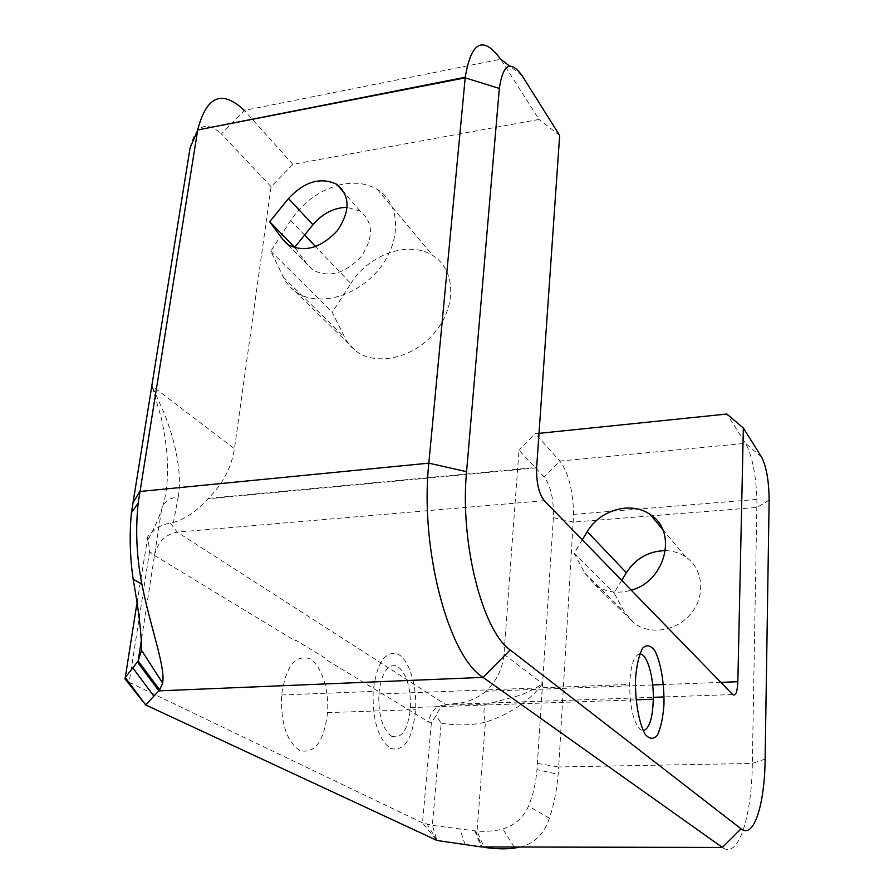<?xml version="1.0" encoding="UTF-8"?>
<svg xmlns="http://www.w3.org/2000/svg" width="894" height="894" viewBox="0 0 894 894"><rect width="100%" height="100%" fill="white"/><g stroke="black" fill="none" stroke-linecap="round" stroke-linejoin="round"><path stroke-width="0.67" stroke-dasharray="4.47 3.35" d="M295.154 247.973L307.782 265.082L312.878 270.022C328.847 278.135 344.894 273.709 361.031 256.746C373.848 237.625 373.58 222.427 360.215 211.129L347.174 207.341M350.806 283.532C368.786 254.276 409.418 240.028 432.875 255.628C455.169 269.195 457.057 304.943 435.87 331.171C415.017 357.622 377.156 366.797 356.315 351.275L351.32 346.95L346.447 340.726L332.289 312.375L350.806 283.532L315.593 246.576M338.178 185.27C353.085 181.516 366.149 182.924 377.346 189.472C400.568 203.24 402.009 240.799 379.279 268.837C356.885 297.11 316.901 307.491 295.311 291.545L289.209 286.102L285.141 280.638L270.793 251.147L290.729 220.494C302.708 202.815 318.365 191.115 337.708 185.404M665.46 550.615C673.037 550.816 679.842 552.961 685.866 557.04C702.93 568.506 705.869 594.879 691.61 612.837C677.596 630.985 650.273 635.645 634.002 623.096L624.493 612.088L614.055 592.99L621.71 580.362M582.285 539.808L574.093 553.207L584.899 573.222L594.812 584.732C605.35 592.23 617.497 594.052 631.253 590.185M390.343 748.356C404.233 752.133 412.659 739.237 415.621 709.635C417.006 685.05 408.938 659.403 397.796 654.039C384.901 650.631 376.687 663.08 373.167 691.397C372.463 720.083 378.184 739.07 390.343 748.356M299.758 750.513C286.65 741.484 280.593 722.978 281.61 694.973C285.667 667.315 294.685 655.112 308.665 658.375C320.711 663.549 329.26 688.581 327.55 712.619C324.064 741.551 314.8 754.178 299.758 750.513M639.702 653.961C634.237 655.19 630.929 664.454 629.767 681.753L629.678 684.413C629.857 706.953 633.343 721.972 640.138 729.482L643.188 730.689M391.516 736.209C401.842 739.226 408.145 729.683 410.435 707.601C410.681 686.436 406.222 672.567 397.059 665.996C387.448 663.639 381.358 672.981 378.821 694.023C378.318 715.178 382.554 729.236 391.516 736.209M178.23 496.963C180.599 483.207 179.426 466.243 174.699 446.084C172.564 436.831 168.944 425.555 163.848 412.246L151.902 385.839L161.043 417.006C163.893 429.478 165.848 441.647 166.899 453.504C168.653 476.267 166.82 495.321 161.401 510.653C162.63 502.64 168.24 498.081 178.23 496.963L173.447 522.42L170.385 523.158C162.149 524.197 154.651 528.589 147.901 536.355L149.555 551.531L154.438 555.397L295.288 640.942L295.69 640.149L326.791 659.068L326.936 660.163L428.539 721.871L431.366 722.922L436.149 715.412C438.943 708.327 443.58 704.539 450.073 704.025L445.681 704.561C436.093 705.902 430.372 711.669 428.539 721.871M652.687 684.949L486.034 691.274C496.684 680.87 502.663 668.533 503.97 654.24L519.001 450.241L544.144 476.96C550.805 485.9 553.878 499.467 553.375 517.66L536.981 769.611C535.819 783.468 532.992 795.626 528.477 806.097C523.627 817.518 515.078 825.128 502.841 828.917C495.578 830.984 486.973 831.722 477.061 831.141L432.35 825.363L422.516 822.893L126.747 681.127M147.901 536.355L136.827 603.942M431.366 722.922L422.516 822.893L436.976 840.472L432.35 825.363L441.167 723.134L436.16 715.412M486.034 691.274C476.48 699.108 465.394 703.276 452.8 703.79L450.073 704.025M173.447 522.431C185.717 518.777 197.183 510.899 207.844 498.818L208.336 498.349C222.807 483.989 231.512 467.461 234.44 448.766L271.083 186.701L292.863 164.362L539.06 119.427L500.674 59.227L244.33 110.431L221.466 133.944L271.083 186.701M519.85 847.02C534.232 843.813 544.1 834.18 549.441 818.122C553.755 805.539 556.66 790.944 558.158 774.338L558.705 766.963L752.346 763.442C751.709 817.407 738.343 859.369 722.397 847.445M484.079 847.322L481.33 846.942L474.826 831.029M441.167 723.134C456.856 725.727 471.607 725.425 485.408 722.207C513.547 712.987 531.651 698.538 542.546 683.653C536.255 687.989 528.734 691.878 519.962 695.32L485.286 704.617C483.464 708.953 483.509 714.82 485.408 722.207L477.061 831.141L483.911 846.942M452.811 703.79L460.186 704.885L485.286 704.617M539.015 433.355L535.271 433.746L519.001 450.241M765.13 759.084L752.346 763.442L756.961 499.4C755.877 474.066 752.077 455.381 745.574 443.346L726.878 414.034M559.666 135.463L539.06 119.427M190.076 147.912C195.752 125.015 206.223 120.366 221.466 133.944M537.473 763.442L558.705 766.963L573.624 514.363C572.953 490.113 568.372 472.345 559.845 461.058L535.271 433.746M292.863 164.362L244.33 110.431M574.093 553.207L614.055 592.99M270.793 251.147L332.289 312.375M307.782 265.082L287.175 244.051M283.163 277.017L344.503 337.239M290.729 220.494L304.608 235.055M584.899 573.222L624.493 612.088M145.688 704.953L129.138 682.491L149.555 551.531M154.438 555.397C157.623 542.189 165.222 534.433 177.247 532.131L445.681 704.561L653.324 697.32M732.678 694.549L664.086 696.94M170.385 523.158L177.247 532.131L544.256 500.674M141.643 638.439L161.401 510.653C156.025 524.588 151.075 534.981 146.571 541.831M720.832 682.357L663.449 684.536M208.336 498.349L536.657 467.383M131.407 512.787L151.902 385.839L234.44 448.766M465.048 844.562L460.086 829.498M503.97 654.24L542.546 683.653L536.981 769.611L558.158 774.338M761.576 457.024L745.574 443.346L559.845 461.058L544.144 476.96M769.131 500.137L757.006 507.434L651.961 515.804M522.007 75.487L509.658 66.078M553.375 517.66L573.412 522.062L651.301 515.86M549.441 818.122L528.477 806.097M475.642 831.074L482.224 847.065M312.878 270.022L288.08 244.71M360.215 211.129L344.972 193.696M377.346 189.472L432.875 255.628M295.311 291.545L356.315 351.275M662.51 529.214L685.866 557.04M594.812 584.732L634.002 623.096M281.61 694.973L373.167 691.397M327.55 712.619L415.621 709.635M378.821 694.023L629.678 684.413M410.435 707.601L636.025 699.834M436.976 840.472L427.354 824.436M536.623 467.853L207.844 498.818M514.184 847.009L502.841 828.928M756.961 499.4L573.624 514.363"/><path stroke-width="1.34" d="M282.929 239.715L288.08 244.71C304.295 252.846 320.678 248.208 337.25 230.786C350.448 211.174 350.28 195.674 336.736 184.287C320.454 176.777 304.373 181.527 288.483 198.557L269.709 221.723L282.929 239.715L287.175 244.051M347.174 207.341C334.166 207.52 322.768 213.32 312.956 224.74L294.674 247.325L295.154 247.973M621.71 580.362L626.359 572.685C635.813 558.348 648.843 550.995 665.46 550.615M631.253 590.185C665.896 581.044 677.864 531.181 650.139 514.475C631.242 500.919 599.997 509.714 587.257 531.662L582.285 539.808M643.188 730.689C649.267 728.979 652.642 718.497 653.313 699.231C653.827 676.613 646.887 653.067 639.702 653.961M635.5 678.959C635.008 700.773 638.841 722.743 645.032 734.108C649.39 739.327 653.525 739.651 657.459 735.058C660.856 727.761 663.035 717.502 663.985 704.26C664.354 683.541 660.867 662.733 655 651C650.81 645.244 646.686 644.295 642.618 648.15C638.998 654.967 636.629 665.237 635.5 678.959M126.747 681.127L124.881 678.769L125.272 677.551L138.157 660.968L141.565 650.34C141.543 633.935 138.726 610.211 133.128 579.144C129.932 556.817 129.351 534.69 131.407 512.787L190.076 147.912L197.608 130.513L138.201 503.031C135.352 529.863 136.581 556.906 141.889 584.173C150.594 628.203 165.692 667.147 162.607 683.05L159.691 689.9L145.688 704.953L125.272 677.551L136.827 603.942M510.206 649.96L741.037 828.816C753.832 839.321 764.705 804.689 765.13 759.084L769.131 500.137C768.963 481.017 766.437 466.646 761.576 457.024L743.35 428.002L737.841 681.72C737.338 692.157 735.617 696.437 732.678 694.549L544.256 500.674C538.858 493.656 536.322 482.715 536.623 467.853L559.666 135.463L522.007 75.487C510.452 59.775 502.897 64.089 499.333 88.428L466.579 471.674C459.695 542.144 482.559 631.242 510.206 649.96L483.028 677.384L722.397 847.445L481.33 846.942L436.976 840.472L145.688 704.953L124.881 678.769M137.452 662.063L158.864 690.861L483.028 677.384C448.598 656.487 419.644 548.469 428.829 463.159L139.755 491.499L132.692 503.356M483.911 846.942L484.079 847.322C495.567 849.043 505.792 849.289 514.788 848.048L519.85 847.02M743.35 428.002L726.878 414.034L539.015 433.355M509.658 66.078L500.674 59.227C483.039 35.358 471.227 41.37 465.249 77.264L428.829 463.159L466.579 471.674M244.33 110.431C222.014 89.355 206.469 95.859 197.697 129.954L465.193 77.856L499.333 88.428M294.674 247.325L269.709 221.723M312.956 224.74L288.483 198.557M304.608 235.055L315.593 246.576M587.257 531.662L626.359 572.685M664.086 696.94L653.324 697.32M159.691 689.9L138.157 660.968L141.643 638.439M737.841 681.72L720.832 682.357M663.449 684.536L652.687 684.949M133.027 668.176L153.902 696.18M722.397 847.445L741.037 828.816M159.132 690.559L137.71 661.672M141.889 584.173L133.128 579.144M138.201 503.031L131.407 512.787M651.301 515.86L651.961 515.804M344.972 193.696L336.736 184.287M650.139 514.475L662.51 529.214M636.025 699.834L653.313 699.231M141.565 650.34L162.607 683.05M514.788 848.048L514.184 847.009M197.697 129.954L465.249 77.264"/></g></svg>
